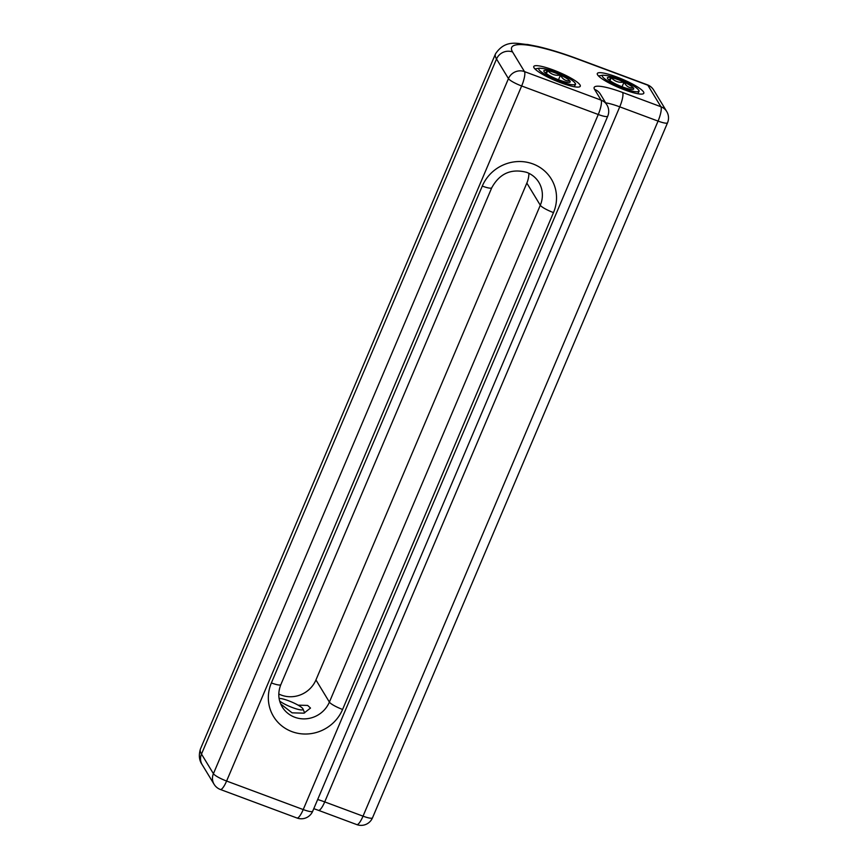 <?xml version="1.0" encoding="UTF-8"?>
<svg xmlns="http://www.w3.org/2000/svg" width="868" height="868" viewBox="0 0 868 868"><rect width="100%" height="100%" fill="white"/><g stroke="black" fill="none" stroke-linecap="round" stroke-linejoin="round"><path stroke-width="1.3" d="M616.638 76.927A25.259 4.546 23 0 0 597.379 74.442A25.259 4.546 23 0 0 624.483 89.838A25.259 4.546 23 0 0 643.09 93.852A25.259 4.546 23 0 0 616.638 76.927M553.1 69.917A25.259 4.546 23 0 0 533.842 67.433A25.259 4.546 23 0 0 560.945 82.829A25.259 4.546 23 0 0 579.553 86.843A25.259 4.546 23 0 0 553.1 69.917M298.115 705.163L307.652 705.424L310.505 708.071L303.952 713.16L292.104 712.845L280.7 703.991M278.802 693.999A26.745 25.519 148.7 0 0 281.319 695.105A26.745 25.519 148.7 0 0 315.941 679.948L526.843 183.094A26.745 25.519 148.7 0 0 528.916 173.318M279.095 698.425A13.573 2.441 -157 0 1 289.467 701.105A13.573 2.441 -157 0 1 300.957 706.953A13.573 2.441 -157 0 1 302.986 708.972A13.573 2.441 -157 0 1 302.14 709.905A13.573 2.441 -157 0 1 291.8 707.322A13.573 2.441 -157 0 1 280.114 701.387A13.573 2.441 -157 0 1 279.659 701.04M547.643 74.507A14.3 2.571 23 0 0 553.545 77.643A14.3 2.571 23 0 0 566.316 82.145A14.3 2.571 23 0 0 569.777 82.297A14.3 2.571 23 0 0 569.777 80.876A14.3 2.571 23 0 0 560.489 75.104A14.3 2.571 23 0 0 547.73 70.601A14.3 2.571 23 0 0 543.9 71.317A14.3 2.571 23 0 0 544.258 71.87A14.3 2.571 23 0 0 547.643 74.507M569.896 84.37A19.812 3.57 23 0 0 574.985 82.992A19.812 3.57 23 0 0 566.479 76.927L559.871 73.932C552.949 70.916 547.328 69.115 543.01 68.507L539.299 68.181A19.812 3.57 23 0 0 547.936 76.015A19.812 3.57 23 0 0 569.896 84.37M574.985 82.992L575.647 83.99L574.323 86.735M534.948 68.952L539.234 68.192M569.777 80.876C565.73 81.212 562.627 79.292 560.489 75.104C555.314 75.874 551.061 74.377 547.73 70.601L545.364 72.923M558.515 79.758L560.489 75.104M546.406 73.704L547.73 70.601M611.191 81.516A14.3 2.571 23 0 0 617.094 84.652A14.3 2.571 23 0 0 629.853 89.154A14.3 2.571 23 0 0 633.315 89.306A14.3 2.571 23 0 0 633.325 87.885A14.3 2.571 23 0 0 624.027 82.113A14.3 2.571 23 0 0 611.267 77.61A14.3 2.571 23 0 0 607.437 78.326A14.3 2.571 23 0 0 607.795 78.88A14.3 2.571 23 0 0 611.191 81.516M633.445 91.379A19.812 3.57 23 0 0 638.533 90.001A19.812 3.57 23 0 0 630.016 83.936L623.408 80.941C616.497 77.925 610.877 76.124 606.558 75.516L602.848 75.191A19.812 3.57 23 0 0 611.473 83.024A19.812 3.57 23 0 0 633.445 91.379M638.533 90.001L639.184 90.999L637.861 93.744M598.497 75.961L602.783 75.201M633.325 87.885C629.267 88.221 626.175 86.301 624.027 82.113C618.851 82.883 614.598 81.386 611.267 77.61L608.913 79.932M622.063 86.767L624.027 82.113M609.954 80.713L611.267 77.61M482.282 186.088A39.125 37.335 -31.3 0 1 532.919 163.922A39.125 37.335 -31.3 0 1 553.491 212.595L342.589 709.46A39.125 37.335 -31.3 0 1 291.941 731.626A39.125 37.335 -31.3 0 1 271.38 682.942L482.282 186.088A12.38 2.224 23 0 0 491.755 187.759L280.852 684.613C277.727 692.588 278.172 700.02 282.209 706.921A26.745 25.519 148.7 0 0 294.784 717.25A26.745 25.519 148.7 0 0 329.395 702.093L540.297 205.239A26.745 25.519 148.7 0 0 538.822 182.291C535.979 177.69 531.932 174.381 526.681 172.352C511.274 168.305 499.632 173.437 491.755 187.759M315.941 679.948L329.395 702.093A12.38 2.224 23 0 0 342.589 709.46M577.969 59.198A86.67 15.602 23 0 0 512.565 51.982L524.478 71.599L601.09 100.135L594.558 89.371A37.14 6.684 -157 0 1 622.595 92.464L660.906 106.731L647.832 85.205L577.969 59.198A12.38 2.962 -69.6 0 0 577.535 58.807L647.387 84.814A12.38 2.962 -69.6 0 1 647.832 85.205A12.38 11.816 -31.3 0 1 653.647 89.99L666.722 111.505A12.38 11.816 -31.3 0 0 660.906 106.731A12.38 2.962 110.4 0 1 658.063 121.097L619.752 106.84L324.719 801.902L363.03 816.159L658.063 121.097A12.38 2.224 23 0 0 667.535 122.779A12.38 12.38 0 0 0 666.722 111.505M213.419 773.681L508.453 78.619L496.529 59.002L201.495 754.064L213.419 773.681A12.38 11.816 148.7 0 0 214.103 784.303A12.38 12.38 0 0 0 220.363 789.479A12.38 2.962 -69.6 0 0 226.602 781.037L303.225 809.562L598.258 114.5L521.646 85.975L226.602 781.037A12.38 2.224 23 0 1 213.419 773.681M526.843 183.094L540.297 205.239A12.38 2.224 23 0 0 553.491 212.595M622.595 92.464A12.38 2.962 110.4 0 1 619.752 106.84A24.76 4.459 23 0 0 605.669 102.847M317.666 799.536A24.76 4.459 -157 0 1 324.719 801.902A12.38 2.962 110.4 0 1 318.48 810.332L313.793 808.672M512.565 51.982A12.38 11.816 -31.3 0 0 496.529 59.002A99.05 17.827 -157 0 1 495.498 53.859L200.465 748.921A99.05 17.827 23 0 0 201.495 754.064A12.38 11.816 148.7 0 0 202.179 764.686C199.141 760.444 198.566 755.193 200.465 748.921M372.502 817.83A12.38 2.224 23 0 1 363.03 816.159A12.38 2.962 110.4 0 1 356.791 824.6A12.38 12.38 0 0 0 372.502 817.83L667.535 122.779M606.916 104.909A12.38 11.816 148.7 0 0 601.09 100.135A12.38 2.962 -69.6 0 1 598.258 114.5A12.38 2.224 23 0 0 607.73 116.182A12.38 12.38 0 0 0 606.916 104.909L600.385 94.156A12.38 11.816 148.7 0 0 594.558 89.371M220.363 789.479L296.975 818.003A12.38 2.962 -69.6 0 0 303.225 809.562A12.38 2.224 23 0 0 312.697 811.233L607.73 116.182M521.646 85.975A12.38 2.962 -69.6 0 0 524.478 71.599A12.38 11.816 -31.3 0 0 508.453 78.619A12.38 2.224 23 0 0 521.646 85.975M271.38 682.942A12.38 2.224 23 0 0 280.852 684.613M318.48 810.332L356.791 824.6M296.975 818.003A12.38 12.38 0 0 0 312.697 811.233M202.179 764.686L214.103 784.303M653.647 89.99A12.38 12.38 0 0 0 647.387 84.814M577.535 58.807C562.768 53.317 549.498 49.216 537.715 46.481L527.581 44.485C518.977 44.279 505.784 38.42 495.498 53.859M302.986 708.972L304.646 712.899"/></g></svg>
